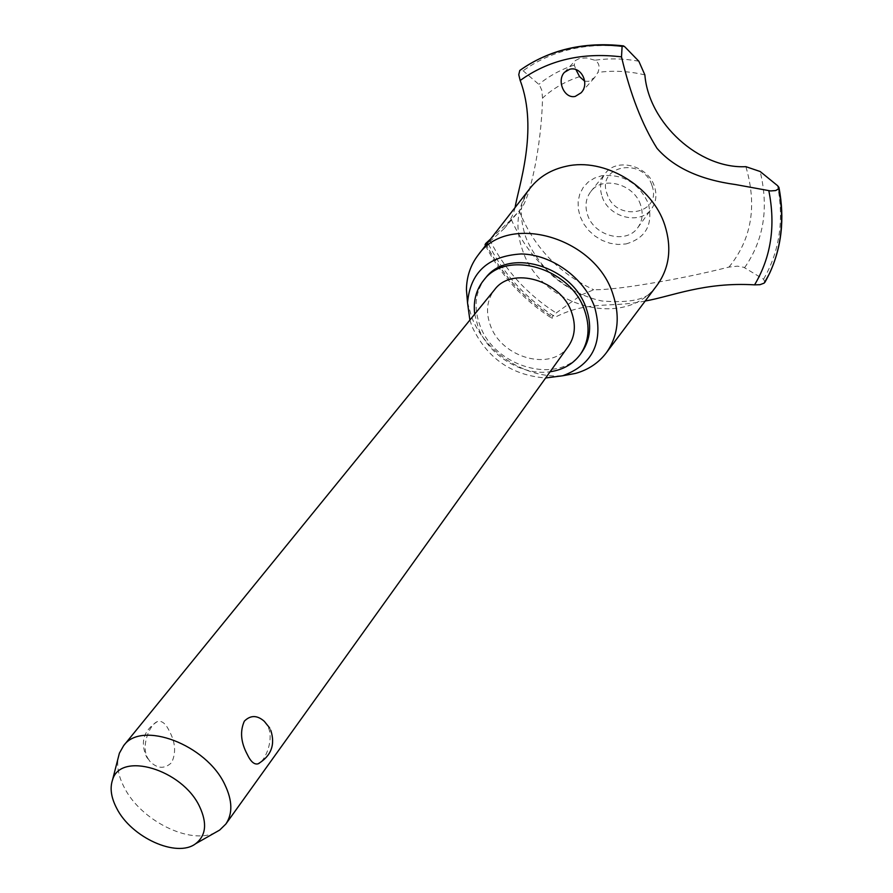 <?xml version="1.0" encoding="UTF-8"?>
<svg xmlns="http://www.w3.org/2000/svg" width="893" height="893" viewBox="0 0 893 893"><rect width="100%" height="100%" fill="white"/><g stroke="black" fill="none" stroke-linecap="round" stroke-linejoin="round"><path stroke-width="0.67" stroke-dasharray="4.46 3.35" d="M485.558 277.98C475.165 291.486 473.301 307.326 479.988 325.487C494.822 368.039 560.335 385.731 582.069 351.92M474.708 314.146L478.246 327.653C488.661 355.392 522.193 376.053 550.11 371.756M467.497 302.381L471.727 317.227C485.167 352.802 527.16 379.592 563.572 375.607M469.885 320.074L472.14 326.771C487.053 358.26 511.566 375.328 545.656 377.973M529.951 188.412L527.462 191.939C516.612 209.732 515.06 229.423 522.818 251.033C540.868 304.714 620.769 328.825 654.022 288.908L657.281 284.934M515.116 207.511C513.564 214.398 509.892 221.442 504.099 228.664L487.991 243.231C503.239 273.827 525.731 298.441 555.479 317.048C585.618 301.622 608.356 306.946 637.077 302.526L645.192 301.03M764.921 282.277L763.56 279.219L743.824 267.297L737.506 266.159L728.978 267.085C702.501 273.716 676.224 279.163 650.171 283.427C624.877 287.713 606.057 289.834 593.733 289.779L581.354 294.924L556.16 312.996L552.075 316.747L551.774 318.198L555.479 317.048M490.704 238.911L511.265 219.477L519.246 210.815C529.471 202.934 541.482 146.497 542.531 98.096L541.772 90.182L539.394 84.88L523.142 70.781L520.05 70.29M584.692 81.207L588.654 81.341L594.66 77.49L597.897 72.445C600.129 66.841 599.125 62.767 594.883 60.233L586.69 57.945L579.881 58.246L575.237 60.646L574.277 65.055L575.963 69.632M568.394 346.25C551.729 371.801 501.743 358.182 490.491 325.666C485.468 311.925 486.83 299.936 494.588 289.7M264.306 721.321L267.777 726.322C274.129 737.942 266.404 758.67 259.405 763.147M215.358 832.522C190.254 845.269 140.703 820.511 124.283 787.514C118.814 777.022 116.749 767.288 118.077 758.313M147.68 758.012L149.901 761.383C157.38 768.795 164.613 769.208 171.601 762.622C176.267 752.81 175.463 742.217 169.212 730.854C165.596 723.341 161.611 720.26 157.257 721.644C149.511 724.647 140.748 746.258 147.68 758.012M651.946 185.431C662.773 214.153 616.047 222.748 607.173 194.149C595.754 165.808 642.882 156.119 651.946 185.431M602.128 196.616C608.646 217.602 640.415 225.549 651.622 208.728C656.143 202.231 657.081 194.808 654.424 186.447C648.184 165.573 616.862 157.324 605.387 173.298C600.319 180.062 599.236 187.831 602.128 196.616M640.616 205.033C634.209 183.88 602.395 175.408 590.842 191.515C585.741 198.335 584.669 206.183 587.639 215.079C594.347 236.332 626.573 244.515 637.87 227.548C642.424 220.995 643.34 213.494 640.616 205.033M579.568 76.664C565.336 81.341 552.99 88.474 542.531 98.096M487.991 243.231L486.618 244.169M519.246 210.815L519.514 211.529C533.646 246.792 558.382 272.878 593.733 289.79M728.978 267.085C751.538 239.335 757.242 206.116 746.09 167.426L745.845 166.667M644.869 74.912C628.862 71.105 613.201 70.29 597.897 72.445M625.926 243.956C645.784 238.174 653.263 224.712 648.385 203.559C638.863 183.087 623.314 173.811 601.748 175.72L594.448 178.109L588.163 182.094L583.207 187.463L579.814 193.937L578.139 201.171L578.251 208.828L580.137 216.508L583.698 223.842L588.733 230.483L595.028 236.098L602.25 240.44L610.064 243.276L618.079 244.47L625.926 243.956M485.647 243.588C500.962 273.571 523.097 297.983 552.019 316.825M485.703 243.51C501.029 273.492 523.153 297.905 552.075 316.747M574.266 65.055C561.005 69.464 549.217 75.883 538.892 84.299M624.81 46.804C605.711 44.427 587.404 45.32 569.89 49.483C552.421 53.725 536.838 60.824 523.142 70.781M638.83 61.226C623.816 58.514 609.171 58.179 594.883 60.233M489.654 239.804C504.88 269.909 527.049 294.31 556.16 312.996M511.265 219.477C525.843 252.049 549.206 277.198 581.354 294.924M744.606 267.666C763.794 240.083 768.973 208.036 760.155 171.512M763.56 279.219C779.466 251.614 784.143 220.437 777.602 185.699M654.022 288.908C647.961 299.289 630.592 303.307 601.927 300.986C585.529 297.492 570.069 289.946 555.546 278.337C546.081 270.836 531.413 252.462 525.475 236.399C520.965 221.609 520.128 210.056 522.963 201.74L527.462 191.939M581.019 92.861L594.66 77.49M157.257 721.644C143.539 730.53 140.011 742.351 146.642 757.097L149.89 761.383M590.842 191.515L605.387 173.298M637.87 227.548L651.622 208.728M270.802 730.329L269.586 727.862M564.432 72.344L575.237 60.646M503.842 228.965L518.621 211.563M485.479 245.631C500.873 275.424 522.963 299.613 551.774 318.198"/><path stroke-width="1.34" d="M550.11 371.756C563.17 369.847 573.295 363.987 580.483 354.164L582.069 351.92C590.496 339.362 591.869 324.784 586.188 308.197C572.491 265.857 508.195 247.171 485.558 277.98L483.805 280.089C476.148 289.633 473.111 300.974 474.708 314.146M580.483 354.164C588.922 341.606 590.284 327.017 584.591 310.396C570.861 268 506.454 249.259 483.805 280.089M563.572 375.607L575.65 373.386C588.409 369.735 598.623 362.893 606.269 352.858C618.157 336.114 620.345 316.446 612.81 293.853C594.76 236.623 507.537 212.467 478.324 254.829C470.611 264.808 466.648 276.428 466.425 289.689L467.497 302.381M545.656 377.973L562.713 375.763C593.399 364.4 604.014 341.427 594.571 306.835C584.078 277.756 551.617 254.393 521.177 253.958C488.125 256.023 470.243 272.32 467.53 302.839L469.885 320.074M606.269 352.858L657.281 284.934C669.482 267.788 671.982 247.841 664.794 225.092C652.325 185.945 604.271 157.414 566.307 166.265C551.294 169.514 539.35 176.68 530.464 187.753L529.951 188.412M621.506 56.873L622.108 46.358L623.481 45.889L624.81 46.804L638.83 61.226L644.869 74.912C648.731 123.256 699.353 169.056 745.845 166.667L760.155 171.512L777.602 185.699L778.942 187.396L778.819 188.691L775.693 190.555L770.603 190.946L735.631 184.572C700.034 179.694 673.824 167.616 657.014 148.327C642.19 124.853 630.346 94.357 621.506 56.873C582.214 52.151 548.436 60.032 520.184 80.504C538.959 130.088 517.895 188.669 515.116 207.511M645.192 301.03C671.614 296.398 704.477 281.864 754.574 284.856L759.965 284.7L764.162 283.126L769.42 273.682C781.487 247.897 784.623 219.566 778.819 188.691M754.574 284.856C771.061 257.229 775.816 225.851 768.828 190.711M622.164 46.291C602.942 43.991 584.513 44.929 566.888 49.126C549.307 53.401 533.601 60.523 519.782 70.48L518.766 74.699L520.184 80.504M622.108 46.358C602.887 44.047 584.457 44.996 566.821 49.182C549.24 53.468 533.545 60.579 519.726 70.547M569.734 69.252C581.432 66.037 590.005 84.042 581.019 92.861L575.215 96.422C564.209 99.023 556.484 80.582 564.432 72.344L569.734 69.252M118.077 758.313L119.383 753.201L123.602 745.722L494.588 289.7C511.789 265.902 561.061 280.112 571.654 312.494C576.097 325.32 575.014 336.572 568.394 346.25L225.84 824.049L219.689 830.055L215.358 832.522M259.405 763.147L258.088 763.816C254.315 764.843 250.687 761.662 247.227 754.295C240.82 742.295 239.86 731.244 244.347 721.153C250.531 715.014 257.184 715.07 264.306 721.321L269.586 727.862M123.602 745.722C141.328 720.059 206.462 744.55 224.891 784.724C232.481 800.63 232.794 813.735 225.84 824.049M199.541 806.491C182.261 769.353 120.276 751.102 112.518 780.013C109.761 788.24 111.145 797.65 116.659 808.221C131.204 837.478 176.803 858.218 195.656 843.706C206.06 835.591 207.355 823.179 199.541 806.491M575.963 69.632L579.568 76.664L584.692 81.207M486.618 244.169L485.044 244.771L485.703 243.51L490.704 238.911M764.877 282.355C780.538 254.672 785.17 223.473 778.774 188.769M562.713 375.763L575.65 373.386M112.518 780.013L119.383 753.201M258.088 763.828C271.193 755.947 275.435 744.784 270.802 730.329M195.656 843.706L219.689 830.055M519.949 70.357C549.184 49.74 583.609 41.569 623.202 45.856M485.044 244.771L485.479 245.631M778.997 187.686C784.858 218.729 781.665 247.394 769.42 273.682M478.324 254.829L530.464 187.753M467.53 302.839L466.425 289.689"/></g></svg>
